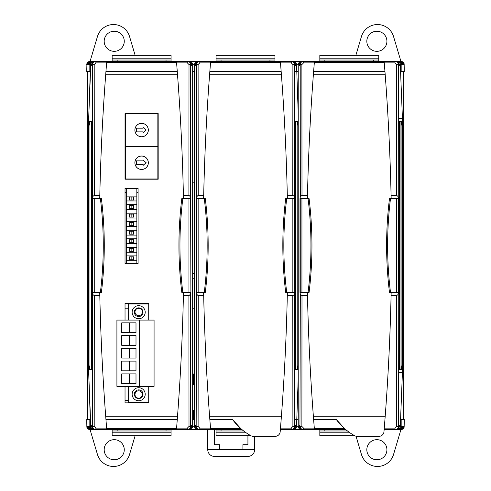 <?xml version="1.0" encoding="UTF-8"?>
<svg xmlns="http://www.w3.org/2000/svg" width="491" height="491" viewBox="0 0 491 491"><rect width="100%" height="100%" fill="white"/><g stroke="black" fill="none" stroke-linecap="round" stroke-linejoin="round"><path stroke-width="0.74" d="M366.826 449.713A10.041 10.041 0 0 0 376.873 459.76A10.041 10.041 0 0 0 386.914 449.713A10.041 10.041 0 0 0 376.873 439.672A10.041 10.041 0 0 0 366.826 449.713M104.184 449.713A10.041 10.041 0 0 0 114.225 459.76A10.041 10.041 0 0 0 124.266 449.713A10.041 10.041 0 0 0 114.225 439.672A10.041 10.041 0 0 0 104.184 449.713M124.266 41.287A10.041 10.041 0 0 1 114.225 51.328A10.041 10.041 0 0 1 104.184 41.287A10.041 10.041 0 0 1 114.225 31.24A10.041 10.041 0 0 1 124.266 41.287M386.914 41.287A10.041 10.041 0 0 1 376.873 51.328A10.041 10.041 0 0 1 366.826 41.287A10.041 10.041 0 0 1 376.873 31.24A10.041 10.041 0 0 1 386.914 41.287M403.645 64.72L403.412 64.72C403.203 62.701 402.086 61.584 400.067 61.375L399.834 61.375C401.853 61.584 402.97 62.701 403.179 64.72L402.945 64.72C402.737 62.701 401.62 61.584 399.6 61.375L399.367 61.375C401.386 61.584 402.503 62.701 402.712 64.72L402.479 64.72C402.264 62.701 401.153 61.584 399.134 61.375L398.901 61.375C400.92 61.584 402.031 62.701 402.246 64.72L402.012 64.72C401.798 62.701 400.687 61.584 398.667 61.375L398.434 61.375C400.453 61.584 401.564 62.701 401.779 64.72L401.546 64.72C401.331 62.701 400.214 61.584 398.195 61.375L400.533 61.375C402.552 61.584 403.67 62.701 403.878 64.72L403.645 64.72C403.436 62.701 402.319 61.584 400.3 61.375L397.827 61.375C399.846 61.584 400.957 62.701 401.172 64.72L401.172 71.416L404.283 71.416L404.142 63.762C403.639 62.289 402.565 61.492 400.932 61.375L393.543 36.518A16.737 16.737 0 0 0 361.45 36.518L355.858 55.336M403.657 419.584L403.657 71.416M87.441 419.584L87.441 71.416M90.068 429.625L90.068 429.625C88.135 429.337 87.073 428.226 86.889 426.28L87.017 426.28C87.232 428.299 88.349 429.416 90.369 429.625L90.7 429.625C88.681 429.416 87.564 428.299 87.355 426.28L87.49 426.28C87.607 427.962 88.472 429.048 90.086 429.539L90.933 429.625C88.914 429.416 87.797 428.299 87.588 426.28L87.723 426.28C87.846 427.98 88.724 429.066 90.362 429.551L91.166 429.625C89.147 429.416 88.03 428.299 87.821 426.28L87.957 426.28C88.085 427.999 88.981 429.091 90.639 429.557L91.4 429.625C89.38 429.416 88.263 428.299 88.055 426.28L88.19 426.28C88.325 428.023 89.233 429.116 90.921 429.57L91.633 429.625C89.614 429.416 88.497 428.299 88.288 426.28L88.423 426.28C88.564 428.048 89.491 429.146 91.209 429.576L91.866 429.625C89.847 429.416 88.736 428.299 88.521 426.28L88.656 426.28C88.803 428.072 89.755 429.177 91.504 429.588L92.099 429.625C90.08 429.416 88.969 428.299 88.754 426.28L88.889 426.28C89.043 428.103 90.019 429.208 91.805 429.6L92.333 429.625C90.313 429.416 89.202 428.299 88.988 426.28L89.123 426.28C89.288 428.14 90.289 429.244 92.118 429.607L92.566 429.625C90.547 429.416 89.436 428.299 89.221 426.28L89.356 426.28C89.534 428.183 90.571 429.3 92.455 429.619L92.805 429.625C90.786 429.416 89.669 428.299 89.454 426.28L89.589 426.28C89.804 428.299 90.921 429.416 92.94 429.625L93.173 429.625C91.154 429.416 90.043 428.299 89.828 426.28L89.828 419.584L86.717 419.584L86.858 427.238C87.361 428.711 88.435 429.508 90.068 429.625L97.457 454.482A16.737 16.737 0 0 0 129.55 454.482L135.142 435.664M192.662 419.584L194.442 419.584M294.563 419.584L298.227 419.584M404.283 419.584L401.172 419.584L401.172 426.28C400.957 428.299 399.846 429.416 397.827 429.625L398.06 429.625C400.079 429.416 401.196 428.299 401.411 426.28L401.546 426.28C401.331 428.299 400.214 429.416 398.195 429.625L398.545 429.619C400.429 429.3 401.466 428.183 401.644 426.28L401.779 426.28C401.564 428.299 400.453 429.416 398.434 429.625L398.882 429.607C400.711 429.244 401.712 428.14 401.877 426.28L402.012 426.28C401.798 428.299 400.687 429.416 398.667 429.625L399.195 429.6C400.981 429.208 401.957 428.103 402.111 426.28L402.246 426.28C402.031 428.299 400.92 429.416 398.901 429.625L399.496 429.588C401.245 429.177 402.197 428.072 402.344 426.28L402.479 426.28C402.264 428.299 401.153 429.416 399.134 429.625L399.791 429.576C401.509 429.146 402.436 428.048 402.577 426.28L402.712 426.28C402.503 428.299 401.386 429.416 399.367 429.625L400.079 429.57C401.767 429.116 402.675 428.023 402.81 426.28L402.945 426.28C402.737 428.299 401.62 429.416 399.6 429.625L400.361 429.557C402.019 429.091 402.915 427.999 403.043 426.28L403.179 426.28C402.97 428.299 401.853 429.416 399.834 429.625L400.638 429.551C402.276 429.066 403.154 427.98 403.277 426.28L403.412 426.28C403.203 428.299 402.086 429.416 400.067 429.625L400.914 429.539C402.528 429.048 403.393 427.962 403.51 426.28L403.645 426.28C403.436 428.299 402.319 429.416 400.3 429.625L401.19 429.533C402.78 429.024 403.633 427.943 403.749 426.28L403.878 426.28C403.67 428.299 402.552 429.416 400.533 429.625L400.631 429.625C402.651 429.416 403.768 428.299 403.983 426.28L404.111 426.28C403.927 428.226 402.865 429.337 400.932 429.625L400.932 429.625C402.565 429.508 403.633 428.711 404.142 427.238L404.283 419.584M95.309 429.637L95.628 429.637C93.609 429.422 92.492 428.305 92.277 426.286L92.277 425.617L92.161 426.286C92.376 428.305 93.493 429.422 95.512 429.637L95.426 429.637C93.407 429.422 92.29 428.305 92.081 426.286L92.081 425.617L91.964 426.286C92.173 428.305 93.29 429.422 95.309 429.637L95.229 429.637C93.21 429.422 92.093 428.305 91.878 426.286L91.878 425.617L91.682 426.286C91.897 428.305 93.008 429.422 95.027 429.637L189.311 429.637C191.33 429.422 192.447 428.305 192.662 426.286L194.442 426.28L192.662 426.28L194.442 426.28L194.442 64.714L192.662 64.72L194.442 64.72C194.657 62.695 195.774 61.578 197.793 61.363L293.207 61.363C295.226 61.578 296.343 62.695 296.552 64.714L298.227 64.72C298.442 62.695 299.559 61.578 301.578 61.363L396.992 61.363C399.011 61.578 400.128 62.695 400.343 64.714L399.324 64.714L399.324 65.383L399.208 64.714C398.999 62.695 397.882 61.578 395.863 61.363L395.777 61.363C397.796 61.578 398.913 62.695 399.128 64.714L399.128 65.383L399.011 64.714C398.796 62.695 397.679 61.578 395.66 61.363L395.58 61.363C397.6 61.578 398.717 62.695 398.931 64.714L398.931 65.383L398.815 64.714C398.6 62.695 397.483 61.578 395.464 61.363L395.384 61.363C397.403 61.578 398.52 62.695 398.729 64.714L398.729 65.383L398.612 64.714C398.397 62.695 397.287 61.578 395.267 61.363L395.777 61.363M93.173 61.375L92.94 61.375C90.921 61.584 89.804 62.701 89.589 64.72L89.454 64.72C89.669 62.701 90.786 61.584 92.805 61.375L92.118 61.393C90.289 61.756 89.288 62.86 89.123 64.72L88.988 64.72C89.202 62.701 90.313 61.584 92.333 61.375L91.805 61.4C90.019 61.792 89.043 62.897 88.889 64.72L88.754 64.72C88.969 62.701 90.08 61.584 92.099 61.375L91.504 61.412C89.755 61.823 88.803 62.928 88.656 64.72L88.521 64.72C88.736 62.701 89.847 61.584 91.866 61.375L91.209 61.424C89.491 61.854 88.564 62.952 88.423 64.72L88.288 64.72C88.497 62.701 89.614 61.584 91.633 61.375L90.921 61.43C89.233 61.884 88.325 62.977 88.19 64.72L88.055 64.72C88.263 62.701 89.38 61.584 91.4 61.375L90.639 61.443C88.981 61.909 88.085 63.001 87.957 64.72L87.821 64.72C88.03 62.701 89.147 61.584 91.166 61.375L90.362 61.449C88.724 61.934 87.846 63.02 87.723 64.72L87.588 64.72C87.797 62.701 88.914 61.584 90.933 61.375L90.086 61.461C88.472 61.952 87.607 63.038 87.49 64.72L87.355 64.72C87.564 62.701 88.681 61.584 90.7 61.375L89.81 61.467C88.22 61.976 87.367 63.057 87.251 64.72L87.122 64.72C87.33 62.701 88.448 61.584 90.467 61.375L93.173 61.375C91.154 61.584 90.043 62.701 89.828 64.72L89.828 71.416L86.717 71.416L86.889 64.72C87.073 62.774 88.135 61.663 90.068 61.375L90.068 61.369C88.435 61.492 87.367 62.289 86.858 63.762L86.717 64.72M403.51 64.72C403.393 63.038 402.528 61.952 400.914 61.461L400.067 61.375M400.3 61.375L401.19 61.467C402.78 61.976 403.633 63.057 403.749 64.72M90.068 61.375L97.457 36.518A16.737 16.737 0 0 1 129.55 36.518L135.142 55.336M400.932 429.625L393.543 454.482A16.737 16.737 0 0 1 361.45 454.482L356.024 436.223M125.033 400.165L128.636 400.165M193.429 414.895L193.098 414.895L193.098 410.212L194.442 410.212M125.033 192.607L126.291 192.607L125.033 192.607M136.836 192.607L138.094 192.607L136.836 192.607M135.387 396.151L135.712 396.685M298.227 377.634L296.552 426.286L298.227 426.28L296.552 426.28C296.343 428.305 295.226 429.422 293.207 429.637L292.194 429.637C294.213 429.422 295.33 428.305 295.539 426.286L298.227 426.28L296.552 426.28L298.227 426.28L298.227 64.714L296.552 64.72L299.24 64.714C299.455 62.695 300.572 61.578 302.591 61.363M195.455 426.286C195.67 428.305 196.787 429.422 198.806 429.637L197.793 429.637C195.774 429.422 194.657 428.305 194.442 426.286L192.662 426.28L195.455 426.286L195.455 425.617M90.467 429.625C88.448 429.416 87.33 428.299 87.122 426.28L87.251 426.28C87.367 427.943 88.22 429.024 89.81 429.533L90.7 429.625M189.563 429.625L197.542 429.625M293.452 429.625L301.327 429.625M92.805 429.625L93.173 429.625M397.827 429.625L398.195 429.625M91.4 429.625L92.099 429.625M398.901 429.625L399.6 429.625M194.442 71.416L192.662 71.416M298.227 71.416L294.563 71.416M401.546 64.72L401.411 64.72C401.196 62.701 400.079 61.584 398.06 61.375L397.827 61.375M92.805 61.375L92.474 61.375C90.571 61.7 89.534 62.817 89.356 64.72L89.221 64.72C89.436 62.701 90.547 61.584 92.566 61.375M401.644 64.72C401.466 62.817 400.429 61.7 398.545 61.381L398.882 61.393C400.711 61.756 401.712 62.86 401.877 64.72L401.779 64.72M94.315 295.717L99.808 295.717C100.704 336.04 102.668 376.21 105.694 416.245A2266.548 2266.548 0 0 0 105.946 419.59L106.621 428.127L95.874 428.127L94.204 426.452L94.315 295.717L92.67 294.355L92.32 292.372L92.32 198.628L92.67 196.645L94.315 195.283L99.808 195.283C100.704 154.984 102.662 114.808 105.694 74.755L177.521 74.755A2266.548 2266.548 0 0 1 183.407 195.283L183.474 198.628L188.955 198.628L188.955 292.372L183.474 292.372L183.407 295.717L188.894 295.717L189.004 426.452L187.335 428.127L187.335 429.637L188.182 429.637C190.201 429.422 191.318 428.305 191.533 426.286L191.533 425.617L191.65 426.286L192.662 426.286L192.662 64.714L195.455 64.714C195.67 62.695 196.787 61.578 198.806 61.363M402.111 64.72C401.957 62.897 400.981 61.792 399.195 61.4L398.667 61.375M402.479 64.72L402.344 64.72C402.197 62.928 401.245 61.823 399.496 61.412L398.901 61.375M402.577 64.72C402.436 62.952 401.509 61.854 399.791 61.424L399.134 61.375M402.945 64.72L402.81 64.72C402.675 62.977 401.767 61.884 400.079 61.43L399.367 61.375M403.043 64.72C402.915 63.001 402.019 61.909 400.361 61.443L399.6 61.375M403.412 64.72L403.277 64.72C403.154 63.02 402.276 61.934 400.638 61.449L399.834 61.375M189.563 61.375L197.542 61.375M293.452 61.375L301.327 61.375M400.932 61.375L400.932 61.375C402.865 61.663 403.927 62.774 404.111 64.72L403.983 64.72C403.768 62.701 402.651 61.584 400.631 61.375L400.533 61.375M90.467 61.375L90.369 61.375C88.349 61.584 87.232 62.701 87.017 64.72L86.889 64.72M399.066 372.712L402.424 372.712L402.424 118.288L399.066 118.288M400.564 419.584L402.417 372.712M402.417 118.288L400.564 71.416M90.534 419.584L88.681 372.712L88.675 118.288L90.534 71.416M194.442 182.192L192.662 182.192M194.442 308.778L192.662 308.778M140.567 308.778L136.786 308.778M128.636 308.778L125.033 308.778M194.442 385.619A2.498 2.498 0 0 1 193.429 383.606L193.429 375.216A2.498 2.498 0 0 1 194.442 373.203M194.442 410.544L193.429 410.544L193.429 413.895L194.442 413.895M193.429 413.895L193.429 419.584M194.442 278.311L194.049 278.311A2.498 2.498 0 0 1 192.662 277.888M194.442 273.291L194.049 273.291A2.498 2.498 0 0 0 192.662 273.708M125.033 400.503L128.636 400.503M298.227 96.187A9.206 9.206 0 0 0 297.521 95.641M95.113 61.363L95.628 61.363C93.609 61.578 92.492 62.695 92.277 64.714L92.277 65.383L92.161 64.714C92.376 62.695 93.493 61.578 95.512 61.363L95.426 61.363C93.407 61.578 92.29 62.695 92.081 64.714L92.081 65.383L91.964 64.714C92.173 62.695 93.29 61.578 95.309 61.363L95.229 61.363C93.21 61.578 92.093 62.695 91.878 64.714L91.878 65.383L91.762 64.714C91.977 62.695 93.094 61.578 95.113 61.363L95.027 61.363C93.008 61.578 91.897 62.695 91.682 64.714L91.682 65.383L91.565 64.714C91.78 62.695 92.891 61.578 94.91 61.363L95.874 61.363C93.842 61.559 92.731 62.676 92.529 64.714L92.67 196.645M94.315 195.283L94.204 64.548L95.874 62.873L106.621 62.873L105.946 71.41L177.263 71.41A2266.548 2266.548 0 0 1 177.521 74.755C180.547 114.79 182.511 154.96 183.407 195.283L188.894 195.283L190.569 196.922L190.68 64.714C190.49 62.682 189.373 61.565 187.335 61.363L188.299 61.363C190.318 61.578 191.435 62.695 191.65 64.714L192.662 64.714C192.447 62.695 191.33 61.578 189.311 61.363L188.299 61.363M92.277 64.714L94.204 64.548M88.945 369.3L91.498 369.318L91.553 367.25L91.547 123.167L91.498 121.682L88.951 121.688L88.896 367.158L88.945 369.3L89.951 369.3L88.945 369.275M88.951 121.682L91.498 121.682M88.951 369.312L89.951 369.3M91.682 426.286L91.682 425.617L91.565 426.286L90.553 426.286L88.681 372.718L88.681 118.282L90.553 64.714L91.565 64.714M92.646 294.078L92.529 426.286C92.725 428.318 93.842 429.435 95.874 429.637L95.512 429.637M94.91 61.363L93.898 61.363C91.878 61.578 90.761 62.695 90.553 64.714M106.713 61.706L106.743 61.363L176.472 61.363L106.743 61.363L176.472 61.363L176.496 61.725M95.309 61.363L176.472 61.363L106.743 61.363L106.67 62.296L176.545 62.296L177.263 71.41L176.594 62.873L187.335 62.873L189.004 64.548L190.938 64.714C190.723 62.695 189.606 61.578 187.587 61.363L188.102 61.363C190.121 61.578 191.238 62.695 191.447 64.714L191.533 65.383L191.65 64.714M191.533 64.714C191.318 62.695 190.201 61.578 188.182 61.363L188.102 61.363M190.938 64.714L190.938 65.383L191.054 64.714L191.447 65.383L191.447 64.714M183.474 198.628L190.6 198.628L190.569 196.922M190.6 198.628L190.889 292.372L190.569 294.078L188.894 295.717M191.33 425.617L191.33 426.286C191.122 428.305 190.005 429.422 187.985 429.637L187.335 429.637C189.366 429.441 190.483 428.324 190.68 426.286L190.569 294.078M191.134 425.617L191.134 426.286C190.919 428.305 189.802 429.422 187.783 429.637L187.587 429.637C189.606 429.422 190.723 428.305 190.938 426.286L190.938 425.617M191.054 425.617L191.054 426.286C190.839 428.305 189.722 429.422 187.703 429.637M191.251 425.617L191.251 426.286C191.036 428.305 189.919 429.422 187.9 429.637M191.447 425.617L191.447 426.286C191.238 428.305 190.121 429.422 188.102 429.637M191.134 64.714C190.919 62.695 189.802 61.578 187.783 61.363L187.9 61.363C189.919 61.578 191.036 62.695 191.251 64.714M191.33 64.714C191.122 62.695 190.005 61.578 187.985 61.363L187.9 61.363M95.512 61.363L95.874 61.363L95.874 62.873M187.703 61.363C189.722 61.578 190.839 62.695 191.054 64.714M187.335 62.873L187.335 61.363L176.472 61.363L176.545 62.296M91.762 426.286C91.977 428.305 93.094 429.422 95.113 429.637M183.407 295.717C182.511 336.016 180.547 376.192 177.521 416.245L105.694 416.245A2266.548 2266.548 0 0 1 99.808 295.717L99.734 292.372L92.615 292.372M105.694 416.245L177.521 416.245A2266.548 2266.548 0 0 1 177.263 419.59L176.594 428.127L187.335 428.127M176.496 429.294L177.263 419.59L105.946 419.59L106.713 429.275M90.553 426.286C90.761 428.305 91.878 429.422 93.898 429.637L95.874 429.637L95.874 428.127M177.521 74.755L105.694 74.755A2266.548 2266.548 0 0 1 105.946 71.41L106.67 62.296M189.004 64.548L188.894 195.283M91.498 369.318L89.957 369.318M89.951 369.275L89.957 121.688M89.951 121.7L88.945 121.7M89.951 121.725L88.945 121.725M89.921 122.394L88.92 122.394M89.914 122.811L88.908 122.811M89.908 123.296L88.902 123.296M89.902 123.842L88.896 123.842M89.902 124.426L88.896 124.426M89.902 125.027L88.896 125.027M89.902 365.973L88.896 365.973M89.902 366.574L88.896 366.574M89.902 367.158L88.896 367.158M89.908 367.704L88.902 367.704M89.914 368.189L88.908 368.189M89.921 368.606L88.92 368.606M91.565 426.286C91.78 428.305 92.891 429.422 94.91 429.637M188.299 429.637C190.318 429.422 191.435 428.305 191.65 426.286M94.204 426.452L92.277 426.286M189.004 426.452L190.938 426.286M92.615 198.628L99.734 198.628L99.808 195.283M183.474 292.372L190.6 292.372M181.805 198.628A385.067 385.067 0 0 0 181.805 292.372L182.818 292.372A384.066 384.066 0 0 1 182.818 198.628L181.805 198.628M104.276 245.5A385.067 385.067 0 0 1 101.41 292.372L100.397 292.372A384.066 384.066 0 0 0 100.397 198.628L101.41 198.628A385.067 385.067 0 0 1 104.276 245.5M125.033 386.362L125.033 402.853L148.638 402.853L148.638 402.417M148.638 304.021L148.638 303.585L125.033 303.585L125.033 320.077M125.033 263.409L138.094 263.409L138.094 188.415L125.033 188.415L125.033 263.409M125.033 179.209L158.176 179.209L158.176 113.593L125.033 113.593L125.033 179.209M99.734 198.628L94.26 198.628L94.26 292.372L99.734 292.372M92.32 292.372L92.584 198.628L92.32 292.372M190.889 292.372L190.631 198.628L190.889 292.372M141.604 136.75A6.696 6.696 0 0 0 148.3 130.054A6.696 6.696 0 0 0 141.604 123.358A6.696 6.696 0 0 0 134.908 130.054A6.696 6.696 0 0 0 141.604 136.75M141.604 123.321A6.727 6.727 0 0 0 134.878 130.054A6.727 6.727 0 0 0 141.604 136.78A6.727 6.727 0 0 0 148.337 130.054A6.727 6.727 0 0 0 141.604 123.321M157.844 146.287L157.844 113.814L125.371 113.814L125.371 146.287L157.844 146.287M143.114 127.341L143.114 128.176L136.418 128.176L136.418 131.858L143.114 131.858L143.114 132.699L146.128 130.017L143.114 127.341M141.604 169.444A6.696 6.696 0 0 0 148.3 162.748A6.696 6.696 0 0 0 141.604 156.052A6.696 6.696 0 0 0 134.908 162.748A6.696 6.696 0 0 0 141.604 169.444M141.604 156.021A6.727 6.727 0 0 0 134.878 162.748A6.727 6.727 0 0 0 141.604 169.481A6.727 6.727 0 0 0 148.337 162.748A6.727 6.727 0 0 0 141.604 156.021M157.844 178.988L157.844 146.514L125.371 146.514L125.371 178.988L157.844 178.988M143.114 160.041L143.114 160.876L136.418 160.876L136.418 164.559L143.114 164.559L143.114 165.393L146.128 162.717L143.114 160.041M129.636 200.052L133.491 200.052L133.491 197.038L129.636 197.038L129.636 200.052M129.636 208.589L133.491 208.589L133.491 205.576L129.636 205.576L129.636 208.589M129.636 217.126L133.491 217.126L133.491 214.113L129.636 214.113L129.636 217.126M129.636 225.664L133.491 225.664L133.491 222.65L129.636 222.65L129.636 225.664M129.636 234.201L133.491 234.201L133.491 231.187L129.636 231.187L129.636 234.201M129.636 242.738L133.491 242.738L133.491 239.725L129.636 239.725L129.636 242.738M129.636 251.275L133.491 251.275L133.491 248.262L129.636 248.262L129.636 251.275M129.636 259.813L133.491 259.813L133.491 256.799L129.636 256.799L129.636 259.813M126.291 188.415L126.291 200.972L136.836 200.972L136.836 188.415M126.291 200.972L126.291 209.51L136.836 209.51L136.836 204.655L126.291 204.655M136.836 204.655L136.836 200.972M126.291 209.51L126.291 218.047L136.836 218.047L136.836 213.192L126.291 213.192M136.836 213.192L136.836 209.51M126.291 218.047L126.291 226.584L136.836 226.584L136.836 221.729L126.291 221.729M136.836 221.729L136.836 218.047M126.291 226.584L126.291 235.121L136.836 235.121L136.836 230.267L126.291 230.267M136.836 230.267L136.836 226.584M126.291 235.121L126.291 243.659L136.836 243.659L136.836 238.804L126.291 238.804M136.836 238.804L136.836 235.121M126.291 243.659L126.291 252.196L136.836 252.196L136.836 247.341L126.291 247.341M136.836 247.341L136.836 243.659M126.291 252.196L126.291 260.733L136.836 260.733L136.836 255.879L126.291 255.879M136.836 255.879L136.836 252.196M126.291 260.733L126.291 263.409M136.836 263.409L136.836 260.733M136.836 196.118L126.291 196.118M131.146 256.799L131.146 259.813M131.146 248.262L131.146 251.275M131.146 239.725L131.146 242.738M131.146 231.187L131.146 234.201M131.146 222.65L131.146 225.664M131.146 214.113L131.146 217.126M131.146 205.576L131.146 208.589M131.146 197.038L131.146 200.052M138.677 315.621A3.683 3.683 0 0 0 142.359 311.938A3.683 3.683 0 0 0 138.677 308.256A3.683 3.683 0 0 0 134.994 311.938A3.683 3.683 0 0 0 138.677 315.621M138.677 398.183A3.683 3.683 0 0 0 142.359 394.5A3.683 3.683 0 0 0 138.677 390.818A3.683 3.683 0 0 0 134.994 394.5A3.683 3.683 0 0 0 138.677 398.183M146.717 304.021A3.345 3.345 0 0 0 145.035 303.567L132.318 303.567A3.345 3.345 0 0 0 130.637 304.021M130.637 402.417A3.345 3.345 0 0 0 132.318 402.872L145.035 402.872A3.345 3.345 0 0 0 146.717 402.417M145.207 394.23A6.53 6.53 0 0 1 138.677 400.76A6.53 6.53 0 0 1 132.147 394.23A6.53 6.53 0 0 1 138.677 387.706A6.53 6.53 0 0 1 145.207 394.23M134.325 394.23A4.351 4.351 0 0 0 138.677 398.582A4.351 4.351 0 0 0 143.028 394.23A4.351 4.351 0 0 0 138.677 389.879A4.351 4.351 0 0 0 134.325 394.23M134.325 312.208A4.351 4.351 0 0 0 138.677 316.56A4.351 4.351 0 0 0 143.028 312.208A4.351 4.351 0 0 0 138.677 307.857A4.351 4.351 0 0 0 134.325 312.208M132.147 312.208A6.53 6.53 0 0 0 138.677 318.739A6.53 6.53 0 0 0 145.207 312.208A6.53 6.53 0 0 0 138.677 305.678A6.53 6.53 0 0 0 132.147 312.208M139.346 320.077L154.076 320.077L154.076 386.362L116.913 386.362L116.913 320.077L139.346 320.077L139.346 386.362M121.737 335.611L136.001 335.611L136.001 345.32L121.737 345.32L121.737 335.611M121.737 322.851L136.001 322.851L136.001 332.56L121.737 332.56L121.737 322.851M121.737 348.365L136.001 348.365L136.001 358.074L121.737 358.074L121.737 348.365M121.737 361.118L136.001 361.118L136.001 370.828L121.737 370.828L121.737 361.118M121.737 373.878L136.001 373.878L136.001 383.588L121.737 383.588L121.737 373.878M128.636 320.077L128.636 304.021L148.718 304.021L148.718 320.077M128.636 386.362L128.636 402.417L148.718 402.417L148.718 386.362M129.305 373.878L129.305 383.588M129.305 361.118L129.305 370.828M129.305 348.365L129.305 358.074M129.305 322.851L129.305 332.56M129.305 335.611L129.305 345.32M112.144 61.363L112.144 55.336L171.071 55.336L171.071 61.363M112.144 60.025L171.071 60.025M171.071 429.637L171.071 435.664L112.144 435.664L112.144 429.637M171.071 430.975L112.144 430.975M242.904 449.713L242.904 444.693L247.924 444.693L247.924 435.664M207.754 429.637L207.754 449.713L254.62 449.713L254.62 436.333M219.471 449.713L219.471 444.693L214.45 444.693L214.45 429.637M254.62 449.713A6.696 6.696 0 0 1 247.924 456.409L214.45 456.409A6.696 6.696 0 0 1 207.754 449.713M292.789 295.717L287.296 295.717C286.4 336.04 284.442 376.21 281.411 416.245L280.484 428.127L291.231 428.127L292.9 426.452L292.789 295.717L294.434 294.355L294.784 292.372L294.784 198.628L294.434 196.645L292.789 195.283L292.9 64.548L291.231 62.873L280.484 62.873L281.159 71.41L209.841 71.41A2266.548 2266.548 0 0 0 209.583 74.755L281.411 74.755A2266.548 2266.548 0 0 0 281.159 71.41L280.435 62.296L210.559 62.296L210.608 61.725M292.194 61.363C294.213 61.578 295.33 62.695 295.539 64.714L295.539 65.383L295.422 64.714C295.214 62.695 294.097 61.578 292.077 61.363L291.231 61.363C293.262 61.559 294.373 62.676 294.575 64.714L294.465 196.922M291.992 61.363C294.011 61.578 295.128 62.695 295.343 64.714L295.343 65.383L295.226 64.714C295.011 62.695 293.894 61.578 291.875 61.363L291.599 61.363C293.618 61.578 294.729 62.695 294.944 64.714L294.827 65.383L294.827 64.714L292.9 64.548M295.607 369.318L298.16 369.275L295.607 369.318L295.551 367.25L295.557 123.167L295.607 121.682L298.154 121.688L295.607 121.682M298.154 121.682L298.16 369.275M298.154 369.312L297.153 369.312M291.795 61.363C293.814 61.578 294.931 62.695 295.146 64.714L295.146 65.383L295.023 64.714C294.815 62.695 293.698 61.578 291.679 61.363L291.599 61.363M294.465 294.078L294.575 426.286C294.379 428.318 293.262 429.435 291.231 429.637L291.992 429.637C294.011 429.422 295.128 428.305 295.343 426.286L295.343 425.617L295.226 426.286C295.011 428.305 293.894 429.422 291.875 429.637L291.795 429.637C293.814 429.422 294.931 428.305 295.146 426.286L295.146 425.617L295.023 426.286C294.815 428.305 293.698 429.422 291.679 429.637L291.599 429.637C293.618 429.422 294.729 428.305 294.944 426.286L294.944 425.617L294.827 426.286C294.612 428.305 293.501 429.422 291.482 429.637L291.795 429.637M295.539 426.286L295.539 425.617L295.422 426.286C295.214 428.305 294.097 429.422 292.077 429.637L291.992 429.637M295.539 64.714L296.552 64.714L298.227 113.366M195.455 64.714L195.455 65.383L195.571 64.714C195.786 62.695 196.903 61.578 198.923 61.363L199.769 61.363L199.769 62.873L198.1 64.548L198.211 195.283L196.535 196.922L196.425 64.714C196.621 62.682 197.732 61.565 199.769 61.363L199.119 61.363C197.1 61.578 195.983 62.695 195.774 64.714L195.774 65.383M195.571 425.617L195.571 426.286L195.657 425.617M195.774 425.617L195.774 426.286L195.854 425.617M195.97 425.617L195.97 426.286L196.05 425.617M196.167 425.617L196.535 294.078L198.211 295.717L198.1 426.452L199.769 428.127L210.51 428.127L209.841 419.59L232.593 419.59L240.928 428.704L210.559 428.704L209.841 419.59A2266.548 2266.548 0 0 1 209.583 416.245L281.411 416.245L209.583 416.245C206.558 376.192 204.594 336.016 203.697 295.717L198.211 295.717M198.211 195.283L203.697 195.283L203.63 198.628L196.216 198.628L196.216 292.372L196.535 294.078M203.63 198.628L198.149 198.628L198.149 292.372L203.63 292.372L196.216 292.372L196.216 198.628L196.535 196.922M199.401 61.363C197.382 61.578 196.265 62.695 196.05 64.714L196.05 65.383L196.167 64.714C196.382 62.695 197.499 61.578 199.518 61.363L199.321 61.363C197.302 61.578 196.185 62.695 195.97 64.714L195.97 65.383M199.205 61.363C197.186 61.578 196.069 62.695 195.854 64.714L195.854 65.383M199.002 61.363C196.983 61.578 195.866 62.695 195.657 64.714L195.657 65.383M294.827 64.714C294.612 62.695 293.501 61.578 291.482 61.363L291.231 62.873M195.657 426.286C195.866 428.305 196.983 429.422 199.002 429.637L198.923 429.637C196.903 429.422 195.786 428.305 195.571 426.286M199.002 429.637L199.518 429.637C197.499 429.422 196.382 428.305 196.167 426.286M195.854 426.286C196.069 428.305 197.186 429.422 199.205 429.637L199.119 429.637C197.1 429.422 195.983 428.305 195.774 426.286M199.205 429.637L199.769 429.637C197.738 429.441 196.621 428.324 196.425 426.286L198.1 426.452M196.05 426.286C196.265 428.305 197.382 429.422 199.401 429.637L199.321 429.637C197.302 429.422 196.185 428.305 195.97 426.286M199.401 429.637L210.633 429.637L210.559 428.704M291.231 428.127L291.231 429.637L291.599 429.637M292.194 429.637L280.361 429.637M242.014 429.637L210.633 429.637L210.608 429.294M198.806 429.637L199.769 429.637L199.769 428.127M232.593 419.59A57.011 57.011 0 0 0 250.84 435.695A5.02 5.02 0 0 0 253.282 436.333L275.187 436.333A5.02 5.02 0 0 0 280.189 431.724A2266.548 2266.548 0 0 0 287.296 295.717L287.37 292.372L294.49 292.372M203.63 292.372L203.697 295.717M292.789 195.283L287.296 195.283C286.4 154.984 284.442 114.808 281.411 74.755L209.583 74.755C206.558 114.79 204.594 154.96 203.697 195.283A2266.548 2266.548 0 0 1 209.583 74.755M280.392 61.706L280.435 62.296M199.769 62.873L210.51 62.873L209.841 71.41L210.559 62.296M297.159 369.275L297.208 365.973L298.209 365.973M297.153 121.688L297.208 365.973M297.153 121.7L298.16 121.7M297.159 121.725L298.16 121.725M297.184 122.394L298.19 122.394M297.19 122.811L298.197 122.811M297.196 123.296L298.203 123.296M297.202 123.842L298.209 123.842M297.202 124.426L298.209 124.426M297.208 125.027L298.209 125.027M297.202 366.574L298.209 366.574M297.202 367.158L298.209 367.158M297.196 367.704L298.203 367.704M297.19 368.189L298.197 368.189M297.184 368.606L298.19 368.606M297.153 369.3L298.16 369.3M292.9 426.452L294.827 426.286M196.167 64.714L198.1 64.548M294.49 198.628L287.37 198.628L287.296 195.283M285.694 198.628A385.067 385.067 0 0 0 285.694 292.372L286.707 292.372A384.066 384.066 0 0 1 286.707 198.628L285.694 198.628M208.166 245.5A385.067 385.067 0 0 1 205.299 292.372L204.293 292.372A384.066 384.066 0 0 0 204.293 198.628L205.299 198.628A385.067 385.067 0 0 1 208.166 245.5M287.37 198.628L292.845 198.628L292.845 292.372L287.37 292.372M294.784 292.372L294.52 198.628L294.784 292.372M250.778 435.664L216.04 435.664L216.04 429.637M243.683 430.975L216.04 430.975M216.04 61.363L216.04 55.336L274.96 55.336L274.96 61.363M216.04 60.025L274.96 60.025M396.575 295.717L391.082 295.717C390.185 336.04 388.228 376.21 385.202 416.245L384.269 428.127L395.016 428.127L396.685 426.452L396.575 295.717L398.219 294.355L398.569 292.372L398.569 198.628L398.219 196.645L396.575 195.283L396.685 64.548L395.016 62.873L384.269 62.873L384.944 71.41L313.626 71.41A2266.548 2266.548 0 0 0 313.368 74.755L385.202 74.755A2266.548 2266.548 0 0 0 384.944 71.41L384.226 62.296L314.344 62.296L314.393 61.725M395.58 61.363L395.016 61.363C397.047 61.559 398.158 62.676 398.361 64.714L398.25 196.922M398.612 64.714L396.685 64.548M399.392 369.318L401.945 369.275L399.392 369.318L399.343 367.833L399.343 123.167L399.392 121.682L401.939 121.688L399.392 121.682M401.939 121.682L401.945 369.275M401.939 369.312L400.938 369.312M398.25 294.078L398.361 426.286C398.164 428.318 397.047 429.435 395.016 429.637L395.777 429.637C397.796 429.422 398.913 428.305 399.128 426.286L399.128 425.617L399.011 426.286C398.796 428.305 397.679 429.422 395.66 429.637L395.58 429.637C397.6 429.422 398.717 428.305 398.931 426.286L398.931 425.617L398.815 426.286C398.6 428.305 397.483 429.422 395.464 429.637L395.384 429.637C397.403 429.422 398.52 428.305 398.729 426.286L398.729 425.617L398.612 426.286C398.397 428.305 397.287 429.422 395.267 429.637L395.58 429.637M399.324 426.286L400.343 426.286C400.128 428.305 399.011 429.422 396.992 429.637L395.979 429.637C397.998 429.422 399.115 428.305 399.324 426.286L399.324 425.617L399.208 426.286C398.999 428.305 397.882 429.422 395.863 429.637L395.777 429.637M400.343 426.286L400.355 419.148M402.209 118.288L402.209 372.712M400.343 64.714L400.355 71.852M395.979 61.363C397.998 61.578 399.115 62.695 399.324 64.714M299.24 64.714L299.24 65.383L299.357 64.714C299.571 62.695 300.688 61.578 302.708 61.363L303.555 61.363L303.555 62.873L301.885 64.548L301.996 195.283L300.32 196.922L300.21 64.714C300.406 62.682 301.517 61.565 303.555 61.363L302.904 61.363C300.885 61.578 299.774 62.695 299.559 64.714L299.559 65.383M299.24 426.286C299.455 428.305 300.572 429.422 302.591 429.637L301.578 429.637C299.559 429.422 298.442 428.305 298.227 426.286L299.24 426.286L299.24 425.617M299.357 425.617L299.357 426.286L299.442 425.617M299.559 425.617L299.559 426.286L299.639 425.617M299.755 425.617L299.755 426.286L299.841 425.617M299.958 425.617L300.32 294.078L301.996 295.717L301.885 426.452L303.555 428.127L314.301 428.127L313.626 419.59L336.378 419.59L344.713 428.704L314.344 428.704L313.626 419.59A2266.548 2266.548 0 0 1 313.368 416.245L385.202 416.245L313.368 416.245C310.343 376.192 308.379 336.016 307.489 295.717L301.996 295.717M301.996 195.283L307.489 195.283L307.415 198.628L300.001 198.628L300.001 292.372L300.32 294.078M307.415 198.628L301.934 198.628L301.934 292.372L307.415 292.372L300.001 292.372L300.001 198.628L300.32 196.922M303.186 61.363C301.167 61.578 300.05 62.695 299.841 64.714L299.841 65.383L299.958 64.714C300.167 62.695 301.284 61.578 303.303 61.363L303.107 61.363C301.087 61.578 299.97 62.695 299.755 64.714L299.755 65.383M302.99 61.363C300.971 61.578 299.854 62.695 299.639 64.714L299.639 65.383M302.787 61.363C300.768 61.578 299.651 62.695 299.442 64.714L299.442 65.383M395.016 62.873L395.016 61.363L395.384 61.363M299.442 426.286C299.651 428.305 300.768 429.422 302.787 429.637L302.708 429.637C300.688 429.422 299.571 428.305 299.357 426.286M302.787 429.637L303.303 429.637C301.284 429.422 300.167 428.305 299.958 426.286M299.639 426.286C299.854 428.305 300.971 429.422 302.99 429.637L302.904 429.637C300.885 429.422 299.774 428.305 299.559 426.286M302.99 429.637L303.555 429.637C301.523 429.441 300.406 428.324 300.21 426.286L301.885 426.452M299.841 426.286C300.05 428.305 301.167 429.422 303.186 429.637L303.107 429.637C301.087 429.422 299.97 428.305 299.755 426.286M303.186 429.637L314.424 429.637L314.344 428.704M395.016 428.127L395.016 429.637L395.384 429.637M395.979 429.637L384.146 429.637M345.805 429.637L314.424 429.637L314.393 429.294M302.591 429.637L303.555 429.637L303.555 428.127M336.378 419.59A57.011 57.011 0 0 0 354.625 435.695A5.02 5.02 0 0 0 357.067 436.333L378.972 436.333A5.02 5.02 0 0 0 383.974 431.724A2266.548 2266.548 0 0 0 385.202 416.245A2266.548 2266.548 0 0 0 391.082 295.717L391.155 292.372L398.275 292.372M307.415 292.372L307.489 295.717M396.575 195.283L391.082 195.283C390.185 154.984 388.228 114.808 385.202 74.755L313.368 74.755C310.343 114.79 308.379 154.96 307.489 195.283A2266.548 2266.548 0 0 1 313.368 74.755M384.177 61.706L384.226 62.296M303.555 62.873L314.301 62.873L313.626 71.41L314.344 62.296M400.944 369.275L400.994 365.973L401.994 365.973M400.938 121.688L400.994 365.973M400.938 121.7L401.945 121.7M400.944 121.725L401.945 121.725M400.969 122.394L401.976 122.394M400.975 122.811L401.982 122.811M400.981 123.296L401.988 123.296M400.987 123.842L401.994 123.842M400.994 124.426L401.994 124.426M400.994 125.027L401.994 125.027M400.994 366.574L401.994 366.574M400.987 367.158L401.994 367.158M400.981 367.704L401.988 367.704M400.975 368.189L401.982 368.189M400.969 368.606L401.976 368.606M400.938 369.3L401.945 369.3M396.685 426.452L398.612 426.286M299.958 64.714L301.885 64.548M398.275 198.628L391.155 198.628L391.082 195.283M389.48 198.628A385.067 385.067 0 0 0 389.48 292.372L390.492 292.372A384.066 384.066 0 0 1 390.492 198.628L389.48 198.628M311.951 245.5A385.067 385.067 0 0 1 309.091 292.372L308.078 292.372A384.066 384.066 0 0 0 308.078 198.628L309.091 198.628A385.067 385.067 0 0 1 311.951 245.5M391.155 198.628L396.63 198.628L396.63 292.372L391.155 292.372M398.569 292.372L398.305 198.628L398.569 292.372M354.563 435.664L319.825 435.664L319.825 429.637M347.468 430.975L319.825 430.975M319.825 61.363L319.825 55.336L378.745 55.336L378.745 61.363M319.825 60.025L378.745 60.025M128.28 400.503L128.28 402.853M176.545 428.704L106.67 428.704M166.044 61.363L166.044 60.025M117.165 60.025L117.165 61.363M112.144 58.791L171.071 58.791M117.165 429.637L117.165 430.975M166.044 430.975L166.044 429.637M171.071 432.209L112.144 432.209M196.48 198.628L196.48 292.372M221.06 429.637L221.06 430.975M245.334 432.209L216.04 432.209M269.94 61.363L269.94 60.025M221.06 60.025L221.06 61.363M216.04 58.791L274.96 58.791M300.265 198.628L300.265 292.372M324.846 429.637L324.846 430.975M349.126 432.209L319.825 432.209M373.725 61.363L373.725 60.025M324.846 60.025L324.846 61.363M319.825 58.791L378.745 58.791"/></g></svg>
